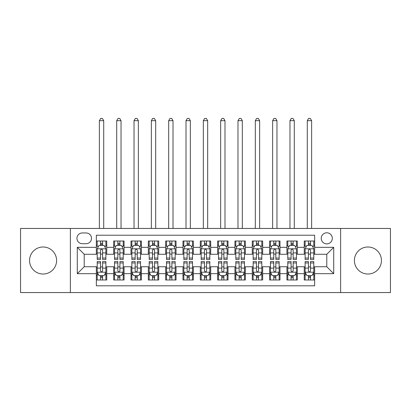 <?xml version="1.0" encoding="UTF-8"?>
<svg xmlns="http://www.w3.org/2000/svg" width="411" height="411" viewBox="0 0 411 411"><rect width="100%" height="100%" fill="white"/><g stroke="black" fill="none" stroke-linecap="round" stroke-linejoin="round"><path stroke-width="0.62" d="M367.927 246.996A13.512 13.512 0 0 0 354.41 260.507A13.512 13.512 0 0 0 367.927 274.024A13.512 13.512 0 0 0 381.439 260.507A13.512 13.512 0 0 0 367.927 246.996M43.073 246.996A13.512 13.512 0 0 0 29.561 260.507A13.512 13.512 0 0 0 43.073 274.024A13.512 13.512 0 0 0 56.59 260.507A13.512 13.512 0 0 0 43.073 246.996M326.781 232.785A5.543 5.543 0 0 0 321.232 238.334A5.543 5.543 0 0 0 326.781 243.877A5.543 5.543 0 0 0 332.324 238.334A5.543 5.543 0 0 0 326.781 232.785M340.637 292.56L390.45 292.56L390.45 228.454L340.637 228.454L340.637 292.56L70.363 292.56L70.363 228.454L20.55 228.454L20.55 292.56L70.363 292.56M314.651 241.016L304.253 241.016L304.253 247.34L297.328 247.34L297.328 254.27L304.253 254.27L304.253 247.34M297.328 247.34L297.328 241.016L286.929 241.016L286.929 247.34L279.999 247.34L279.999 254.27L286.929 254.27L286.929 247.34M279.999 247.34L279.999 241.016L269.606 241.016L269.606 247.34L262.675 247.34L262.675 254.27L269.606 254.27L269.606 247.34M262.675 247.34L262.675 241.016L252.277 241.016L252.277 247.34L245.346 247.34L245.346 254.27L252.277 254.27L252.277 247.34M245.346 247.34L245.346 241.016L234.953 241.016L234.953 247.34L228.023 247.34L228.023 254.27L234.953 254.27L234.953 247.34M228.023 247.34L228.023 241.016L217.63 241.016L217.63 247.34L210.699 247.34L210.699 254.27L217.63 254.27L217.63 247.34M210.699 247.34L210.699 241.016L200.301 241.016L200.301 247.34L193.37 247.34L193.37 254.27L200.301 254.27L200.301 247.34M193.37 247.34L193.37 241.016L182.977 241.016L182.977 247.34L176.047 247.34L176.047 254.27L182.977 254.27L182.977 247.34M176.047 247.34L176.047 241.016L165.654 241.016L165.654 247.34L158.723 247.34L158.723 254.27L165.654 254.27L165.654 247.34M158.723 247.34L158.723 241.016L148.325 241.016L148.325 247.34L141.394 247.34L141.394 254.27L148.325 254.27L148.325 247.34M141.394 247.34L141.394 241.016L131.001 241.016L131.001 247.34L124.071 247.34L124.071 254.27L131.001 254.27L131.001 247.34M124.071 247.34L124.071 241.016L113.672 241.016L113.672 254.27L106.747 254.27L106.747 241.016L96.349 241.016M96.349 279.999L106.747 279.999L106.747 266.744L113.672 266.744L113.672 279.999L124.071 279.999L124.071 266.744L131.001 266.744L131.001 273.675L124.071 273.675M131.001 273.675L131.001 279.999L141.394 279.999L141.394 266.744L148.325 266.744L148.325 273.675L141.394 273.675M148.325 273.675L148.325 279.999L158.723 279.999L158.723 266.744L165.654 266.744L165.654 273.675L158.723 273.675M165.654 273.675L165.654 279.999L176.047 279.999L176.047 266.744L182.977 266.744L182.977 273.675L176.047 273.675M182.977 273.675L182.977 279.999L193.37 279.999L193.37 266.744L200.301 266.744L200.301 273.675L193.37 273.675M200.301 273.675L200.301 279.999L210.699 279.999L210.699 266.744L217.63 266.744L217.63 273.675L210.699 273.675M217.63 273.675L217.63 279.999L228.023 279.999L228.023 266.744L234.953 266.744L234.953 273.675L228.023 273.675M234.953 273.675L234.953 279.999L245.346 279.999L245.346 266.744L252.277 266.744L252.277 273.675L245.346 273.675M252.277 273.675L252.277 279.999L262.675 279.999L262.675 266.744L269.606 266.744L269.606 273.675L262.675 273.675M269.606 273.675L269.606 279.999L279.999 279.999L279.999 266.744L286.929 266.744L286.929 273.675L279.999 273.675M286.929 273.675L286.929 279.999L297.328 279.999L297.328 266.744L304.253 266.744L304.253 273.675L297.328 273.675M82.313 243.702L86.125 243.702A5.369 5.369 0 0 0 91.499 238.334A5.369 5.369 0 0 0 86.125 232.96L82.313 232.96A5.369 5.369 0 0 0 76.944 238.334A5.369 5.369 0 0 0 82.313 243.702M340.637 228.454L70.363 228.454M314.651 247.34L314.651 235.215L96.349 235.215L96.349 254.27L84.219 254.27L84.219 266.744L96.349 266.744L96.349 285.804L314.651 285.804L314.651 266.744L326.781 266.744L326.781 254.27L314.651 254.27L314.651 247.34L333.711 247.34L333.711 273.675L314.651 273.675M96.349 273.675L77.289 273.675L77.289 247.34L96.349 247.34M304.253 273.675L304.253 279.999L314.651 279.999M96.349 245.346L97.217 245.346M100.505 245.346L102.586 245.346M105.879 245.346L106.747 245.346M96.349 254.096L97.217 254.096M100.505 254.096L102.586 254.096M105.879 254.096L106.747 254.096M96.349 266.919L97.217 266.919M100.505 266.919L102.586 266.919M105.879 266.919L106.747 266.919M96.349 275.668L97.217 275.668M100.505 275.668L102.586 275.668M105.879 275.668L106.747 275.668M113.672 254.096L114.541 254.096M117.834 254.096L119.914 254.096M123.202 254.096L124.071 254.096M113.672 245.346L114.541 245.346M117.834 245.346L119.914 245.346M123.202 245.346L124.071 245.346M113.672 266.919L114.541 266.919M117.834 266.919L119.914 266.919M123.202 266.919L124.071 266.919M113.672 275.668L114.541 275.668M117.834 275.668L119.914 275.668M123.202 275.668L124.071 275.668M131.001 266.919L131.864 266.919M135.157 266.919L137.238 266.919M140.531 266.919L141.394 266.919M131.001 275.668L131.864 275.668M135.157 275.668L137.238 275.668M140.531 275.668L141.394 275.668M131.001 245.346L131.864 245.346M135.157 245.346L137.238 245.346M140.531 245.346L141.394 245.346M131.001 254.096L131.864 254.096M135.157 254.096L137.238 254.096M140.531 254.096L141.394 254.096M148.325 266.919L149.193 266.919M152.486 266.919L154.562 266.919M157.855 266.919L158.723 266.919M148.325 275.668L149.193 275.668M152.486 275.668L154.562 275.668M157.855 275.668L158.723 275.668M148.325 245.346L149.193 245.346M152.486 245.346L154.562 245.346M157.855 245.346L158.723 245.346M148.325 254.096L149.193 254.096M152.486 254.096L154.562 254.096M157.855 254.096L158.723 254.096M165.654 266.919L166.517 266.919M169.81 266.919L171.89 266.919M175.178 266.919L176.047 266.919M165.654 275.668L166.517 275.668M169.81 275.668L171.89 275.668M175.178 275.668L176.047 275.668M165.654 245.346L166.517 245.346M169.81 245.346L171.89 245.346M175.178 245.346L176.047 245.346M165.654 254.096L166.517 254.096M169.81 254.096L171.89 254.096M175.178 254.096L176.047 254.096M182.977 266.919L183.845 266.919M187.133 266.919L189.214 266.919M192.507 266.919L193.37 266.919M182.977 275.668L183.845 275.668M187.133 275.668L189.214 275.668M192.507 275.668L193.37 275.668M182.977 245.346L183.845 245.346M187.133 245.346L189.214 245.346M192.507 245.346L193.37 245.346M182.977 254.096L183.845 254.096M187.133 254.096L189.214 254.096M192.507 254.096L193.37 254.096M200.301 266.919L201.169 266.919M204.462 266.919L206.538 266.919M209.831 266.919L210.699 266.919M200.301 275.668L201.169 275.668M204.462 275.668L206.538 275.668M209.831 275.668L210.699 275.668M200.301 245.346L201.169 245.346M204.462 245.346L206.538 245.346M209.831 245.346L210.699 245.346M200.301 254.096L201.169 254.096M204.462 254.096L206.538 254.096M209.831 254.096L210.699 254.096M217.63 266.919L218.493 266.919M221.786 266.919L223.867 266.919M227.155 266.919L228.023 266.919M217.63 275.668L218.493 275.668M221.786 275.668L223.867 275.668M227.155 275.668L228.023 275.668M217.63 245.346L218.493 245.346M221.786 245.346L223.867 245.346M227.155 245.346L228.023 245.346M217.63 254.096L218.493 254.096M221.786 254.096L223.867 254.096M227.155 254.096L228.023 254.096M234.953 266.919L235.822 266.919M239.11 266.919L241.19 266.919M244.483 266.919L245.346 266.919M234.953 275.668L235.822 275.668M239.11 275.668L241.19 275.668M244.483 275.668L245.346 275.668M234.953 245.346L235.822 245.346M239.11 245.346L241.19 245.346M244.483 245.346L245.346 245.346M234.953 254.096L235.822 254.096M239.11 254.096L241.19 254.096M244.483 254.096L245.346 254.096M252.277 266.919L253.145 266.919M256.438 266.919L258.514 266.919M261.807 266.919L262.675 266.919M252.277 275.668L253.145 275.668M256.438 275.668L258.514 275.668M261.807 275.668L262.675 275.668M252.277 245.346L253.145 245.346M256.438 245.346L258.514 245.346M261.807 245.346L262.675 245.346M252.277 254.096L253.145 254.096M256.438 254.096L258.514 254.096M261.807 254.096L262.675 254.096M269.606 266.919L270.469 266.919M273.762 266.919L275.843 266.919M279.136 266.919L279.999 266.919M269.606 275.668L270.469 275.668M273.762 275.668L275.843 275.668M279.136 275.668L279.999 275.668M269.606 245.346L270.469 245.346M273.762 245.346L275.843 245.346M279.136 245.346L279.999 245.346M269.606 254.096L270.469 254.096M273.762 254.096L275.843 254.096M279.136 254.096L279.999 254.096M286.929 266.919L287.798 266.919M291.086 266.919L293.166 266.919M296.459 266.919L297.328 266.919M286.929 275.668L287.798 275.668M291.086 275.668L293.166 275.668M296.459 275.668L297.328 275.668M286.929 245.346L287.798 245.346M291.086 245.346L293.166 245.346M296.459 245.346L297.328 245.346M286.929 254.096L287.798 254.096M291.086 254.096L293.166 254.096M296.459 254.096L297.328 254.096M304.253 266.919L305.121 266.919M308.414 266.919L310.495 266.919M313.783 266.919L314.651 266.919M304.253 275.668L305.121 275.668M308.414 275.668L310.495 275.668M313.783 275.668L314.651 275.668M304.253 245.346L305.121 245.346M308.414 245.346L310.495 245.346M313.783 245.346L314.651 245.346M304.253 254.096L305.121 254.096M308.414 254.096L310.495 254.096M313.783 254.096L314.651 254.096M84.219 254.27L77.289 247.34M84.219 266.744L77.289 273.675M333.711 247.34L326.781 254.27M333.711 273.675L326.781 266.744M102.586 241.016L102.586 245.434L102.586 243.271L100.505 243.271M105.879 258.057L102.586 258.057L102.586 259.469L105.879 259.469L105.879 248.902L104.147 245.434L98.948 245.434L97.217 248.902L97.217 259.469L100.505 259.469L100.505 258.057L97.217 258.057M98.47 246.389L97.217 246.389L97.217 241.016M97.217 246.425L97.217 243.271M105.879 246.425L105.879 243.271M104.62 246.389L105.879 246.389L105.879 241.016M100.505 245.434L100.505 241.016M102.586 258.057L102.586 250.201C101.892 248.866 101.204 248.866 100.505 250.201L100.505 256.043M97.217 252.914L100.505 252.914L100.505 258.057M103.711 228.454L103.711 120.69L99.38 120.69L99.38 228.454M99.38 120.69L100.68 118.44L102.411 118.44L103.711 120.69M100.505 277.749L102.586 277.749M97.217 262.958L100.505 262.958L100.505 261.55L97.217 261.55L97.217 272.118L98.948 275.581L104.147 275.581L105.879 272.118L105.879 261.55L102.586 261.55L102.586 262.958L105.879 262.958M105.879 272.118L105.879 279.999M97.217 272.118L97.217 279.999M102.586 275.581L102.586 279.999M100.505 279.999L100.505 275.581M100.505 262.958L100.505 270.818C101.198 272.154 101.892 272.154 102.586 270.818L102.586 262.958M119.914 241.016L119.914 245.434L119.914 243.271L117.834 243.271M123.202 258.057L119.914 258.057L119.914 259.469L123.202 259.469L123.202 248.902L121.471 245.434L116.272 245.434L114.541 248.902L114.541 259.469L117.834 259.469L117.834 258.057L114.541 258.057M115.799 246.389L114.541 246.389L114.541 241.016M114.541 246.425L114.541 243.271M123.202 246.425L123.202 243.271M121.949 246.389L123.202 246.389L123.202 241.016M117.834 245.434L117.834 241.016M119.914 258.057L119.914 250.201C119.221 248.866 118.527 248.866 117.834 250.201L117.834 256.043M114.541 252.914L117.834 252.914L117.834 258.057M121.04 228.454L121.04 120.69L116.709 120.69L116.709 228.454M116.709 120.69L118.008 118.44L119.74 118.44L121.04 120.69M137.238 241.016L137.238 245.434L137.238 243.271L135.157 243.271M140.531 258.057L137.238 258.057L137.238 259.469L140.531 259.469L140.531 248.902L138.795 245.434L133.601 245.434L131.864 248.902L131.864 259.469L135.157 259.469L135.157 258.057L131.864 258.057M133.123 246.389L131.864 246.389L131.864 241.016M131.864 246.425L131.864 243.271M140.531 246.425L140.531 243.271M139.272 246.389L140.531 246.389L140.531 241.016M135.157 245.434L135.157 241.016M137.238 258.057L137.238 250.201C136.544 248.866 135.851 248.866 135.157 250.201L135.157 256.043M131.864 252.914L135.157 252.914L135.157 258.057M138.363 228.454L138.363 120.69L134.032 120.69L134.032 228.454M134.032 120.69L135.332 118.44L137.063 118.44L138.363 120.69M154.562 241.016L154.562 245.434L154.562 243.271L152.486 243.271M157.855 258.057L154.562 258.057L154.562 259.469L157.855 259.469L157.855 248.902L156.123 245.434L150.924 245.434L149.193 248.902L149.193 259.469L152.486 259.469L152.486 258.057L149.193 258.057M150.447 246.389L149.193 246.389L149.193 241.016M149.193 246.425L149.193 243.271M157.855 246.425L157.855 243.271M156.601 246.389L157.855 246.389L157.855 241.016M152.486 245.434L152.486 241.016M154.562 258.057L154.562 250.201C153.873 248.866 153.18 248.866 152.486 250.201L152.486 256.043M149.193 252.914L152.486 252.914L152.486 258.057M155.687 228.454L155.687 120.69L151.356 120.69L151.356 228.454M151.356 120.69L152.656 118.44L154.392 118.44L155.687 120.69M171.89 241.016L171.89 245.434L171.89 243.271L169.81 243.271M175.178 258.057L171.89 258.057L171.89 259.469L175.178 259.469L175.178 248.902L173.447 245.434L168.248 245.434L166.517 248.902L166.517 259.469L169.81 259.469L169.81 258.057L166.517 258.057M167.775 246.389L166.517 246.389L166.517 241.016M166.517 246.425L166.517 243.271M175.178 246.425L175.178 243.271M173.925 246.389L175.178 246.389L175.178 241.016M169.81 245.434L169.81 241.016M171.89 258.057L171.89 250.201C171.197 248.866 170.503 248.866 169.81 250.201L169.81 256.043M166.517 252.914L169.81 252.914L169.81 258.057M173.016 228.454L173.016 120.69L168.685 120.69L168.685 228.454M168.685 120.69L169.984 118.44L171.716 118.44L173.016 120.69M117.834 277.749L119.914 277.749M114.541 262.958L117.834 262.958L117.834 261.55L114.541 261.55L114.541 272.118L116.272 275.581L121.471 275.581L123.202 272.118L123.202 261.55L119.914 261.55L119.914 262.958L123.202 262.958M123.202 272.118L123.202 279.999M114.541 272.118L114.541 279.999M119.914 275.581L119.914 279.999M117.834 279.999L117.834 275.581M117.834 262.958L117.834 270.818C118.527 272.154 119.216 272.154 119.914 270.818L119.914 262.958M135.157 277.749L137.238 277.749M131.864 262.958L135.157 262.958L135.157 261.55L131.864 261.55L131.864 272.118L133.601 275.581L138.795 275.581L140.531 272.118L140.531 261.55L137.238 261.55L137.238 262.958L140.531 262.958M140.531 272.118L140.531 279.999M131.864 272.118L131.864 279.999M137.238 275.581L137.238 279.999M135.157 279.999L135.157 275.581M135.157 262.958L135.157 270.818C135.851 272.154 136.544 272.154 137.238 270.818L137.238 262.958M152.486 277.749L154.562 277.749M149.193 262.958L152.486 262.958L152.486 261.55L149.193 261.55L149.193 272.118L150.924 275.581L156.123 275.581L157.855 272.118L157.855 261.55L154.562 261.55L154.562 262.958L157.855 262.958M157.855 272.118L157.855 279.999M149.193 272.118L149.193 279.999M154.562 275.581L154.562 279.999M152.486 279.999L152.486 275.581M152.486 262.958L152.486 270.818C153.175 272.154 153.868 272.154 154.562 270.818L154.562 262.958M169.81 277.749L171.89 277.749M166.517 262.958L169.81 262.958L169.81 261.55L166.517 261.55L166.517 272.118L168.248 275.581L173.447 275.581L175.178 272.118L175.178 261.55L171.89 261.55L171.89 262.958L175.178 262.958M175.178 272.118L175.178 279.999M166.517 272.118L166.517 279.999M171.89 275.581L171.89 279.999M169.81 279.999L169.81 275.581M169.81 262.958L169.81 270.818C170.503 272.154 171.197 272.154 171.89 270.818L171.89 262.958M189.214 241.016L189.214 245.434L189.214 243.271L187.133 243.271M192.507 258.057L189.214 258.057L189.214 259.469L192.507 259.469L192.507 248.902L190.771 245.434L185.577 245.434L183.845 248.902L183.845 259.469L187.133 259.469L187.133 258.057L183.845 258.057M185.099 246.389L183.845 246.389L183.845 241.016M183.845 246.425L183.845 243.271M192.507 246.425L192.507 243.271M191.249 246.389L192.507 246.389L192.507 241.016M187.133 245.434L187.133 241.016M189.214 258.057L189.214 250.201C188.521 248.866 187.827 248.866 187.133 250.201L187.133 256.043M183.845 252.914L187.133 252.914L187.133 258.057M190.339 228.454L190.339 120.69L186.008 120.69L186.008 228.454M186.008 120.69L187.308 118.44L189.039 118.44L190.339 120.69M187.133 277.749L189.214 277.749M183.845 262.958L187.133 262.958L187.133 261.55L183.845 261.55L183.845 272.118L185.577 275.581L190.771 275.581L192.507 272.118L192.507 261.55L189.214 261.55L189.214 262.958L192.507 262.958M192.507 272.118L192.507 279.999M183.845 272.118L183.845 279.999M189.214 275.581L189.214 279.999M187.133 279.999L187.133 275.581M187.133 262.958L187.133 270.818C187.827 272.154 188.521 272.154 189.214 270.818L189.214 262.958M206.538 241.016L206.538 245.434L206.538 243.271L204.462 243.271M209.831 258.057L206.538 258.057L206.538 259.469L209.831 259.469L209.831 248.902L208.1 245.434L202.9 245.434L201.169 248.902L201.169 259.469L204.462 259.469L204.462 258.057L201.169 258.057M202.423 246.389L201.169 246.389L201.169 241.016M201.169 246.425L201.169 243.271M209.831 246.425L209.831 243.271M208.577 246.389L209.831 246.389L209.831 241.016M204.462 245.434L204.462 241.016M206.538 258.057L206.538 250.201C205.849 248.866 205.156 248.866 204.462 250.201L204.462 256.043M201.169 252.914L204.462 252.914L204.462 258.057M207.668 228.454L207.668 120.69L203.332 120.69L203.332 228.454M203.332 120.69L204.632 118.44L206.368 118.44L207.668 120.69M204.462 277.749L206.538 277.749M201.169 262.958L204.462 262.958L204.462 261.55L201.169 261.55L201.169 272.118L202.9 275.581L208.1 275.581L209.831 272.118L209.831 261.55L206.538 261.55L206.538 262.958L209.831 262.958M209.831 272.118L209.831 279.999M201.169 272.118L201.169 279.999M206.538 275.581L206.538 279.999M204.462 279.999L204.462 275.581M204.462 262.958L204.462 270.818C205.151 272.154 205.844 272.154 206.538 270.818L206.538 262.958M223.867 241.016L223.867 245.434L223.867 243.271L221.786 243.271M227.155 258.057L223.867 258.057L223.867 259.469L227.155 259.469L227.155 248.902L225.423 245.434L220.229 245.434L218.493 248.902L218.493 259.469L221.786 259.469L221.786 258.057L218.493 258.057M219.751 246.389L218.493 246.389L218.493 241.016M218.493 246.425L218.493 243.271M227.155 246.425L227.155 243.271M225.901 246.389L227.155 246.389L227.155 241.016M221.786 245.434L221.786 241.016M223.867 258.057L223.867 250.201C223.173 248.866 222.479 248.866 221.786 250.201L221.786 256.043M218.493 252.914L221.786 252.914L221.786 258.057M224.992 228.454L224.992 120.69L220.661 120.69L220.661 228.454M220.661 120.69L221.961 118.44L223.692 118.44L224.992 120.69M221.786 277.749L223.867 277.749M218.493 262.958L221.786 262.958L221.786 261.55L218.493 261.55L218.493 272.118L220.229 275.581L225.423 275.581L227.155 272.118L227.155 261.55L223.867 261.55L223.867 262.958L227.155 262.958M227.155 272.118L227.155 279.999M218.493 272.118L218.493 279.999M223.867 275.581L223.867 279.999M221.786 279.999L221.786 275.581M221.786 262.958L221.786 270.818C222.479 272.154 223.173 272.154 223.867 270.818L223.867 262.958M241.19 241.016L241.19 245.434L241.19 243.271L239.11 243.271M244.483 258.057L241.19 258.057L241.19 259.469L244.483 259.469L244.483 248.902L242.752 245.434L237.553 245.434L235.822 248.902L235.822 259.469L239.11 259.469L239.11 258.057L235.822 258.057M237.075 246.389L235.822 246.389L235.822 241.016M235.822 246.425L235.822 243.271M244.483 246.425L244.483 243.271M243.225 246.389L244.483 246.389L244.483 241.016M239.11 245.434L239.11 241.016M241.19 258.057L241.19 250.201C240.497 248.866 239.803 248.866 239.11 250.201L239.11 256.043M235.822 252.914L239.11 252.914L239.11 258.057M242.315 228.454L242.315 120.69L237.984 120.69L237.984 228.454M237.984 120.69L239.284 118.44L241.016 118.44L242.315 120.69M239.11 277.749L241.19 277.749M235.822 262.958L239.11 262.958L239.11 261.55L235.822 261.55L235.822 272.118L237.553 275.581L242.752 275.581L244.483 272.118L244.483 261.55L241.19 261.55L241.19 262.958L244.483 262.958M244.483 272.118L244.483 279.999M235.822 272.118L235.822 279.999M241.19 275.581L241.19 279.999M239.11 279.999L239.11 275.581M239.11 262.958L239.11 270.818C239.803 272.154 240.497 272.154 241.19 270.818L241.19 262.958M258.514 241.016L258.514 245.434L258.514 243.271L256.438 243.271M261.807 258.057L258.514 258.057L258.514 259.469L261.807 259.469L261.807 248.902L260.076 245.434L254.877 245.434L253.145 248.902L253.145 259.469L256.438 259.469L256.438 258.057L253.145 258.057M254.399 246.389L253.145 246.389L253.145 241.016M253.145 246.425L253.145 243.271M261.807 246.425L261.807 243.271M260.553 246.389L261.807 246.389L261.807 241.016M256.438 245.434L256.438 241.016M258.514 258.057L258.514 250.201C257.825 248.866 257.132 248.866 256.438 250.201L256.438 256.043M253.145 252.914L256.438 252.914L256.438 258.057M259.644 228.454L259.644 120.69L255.313 120.69L255.313 228.454M255.313 120.69L256.608 118.44L258.344 118.44L259.644 120.69M256.438 277.749L258.514 277.749M253.145 262.958L256.438 262.958L256.438 261.55L253.145 261.55L253.145 272.118L254.877 275.581L260.076 275.581L261.807 272.118L261.807 261.55L258.514 261.55L258.514 262.958L261.807 262.958M261.807 272.118L261.807 279.999M253.145 272.118L253.145 279.999M258.514 275.581L258.514 279.999M256.438 279.999L256.438 275.581M256.438 262.958L256.438 270.818C257.127 272.154 257.82 272.154 258.514 270.818L258.514 262.958M275.843 241.016L275.843 245.434L275.843 243.271L273.762 243.271M279.136 258.057L275.843 258.057L275.843 259.469L279.136 259.469L279.136 248.902L277.399 245.434L272.205 245.434L270.469 248.902L270.469 259.469L273.762 259.469L273.762 258.057L270.469 258.057M271.728 246.389L270.469 246.389L270.469 241.016M270.469 246.425L270.469 243.271M279.136 246.425L279.136 243.271M277.877 246.389L279.136 246.389L279.136 241.016M273.762 245.434L273.762 241.016M275.843 258.057L275.843 250.201C275.149 248.866 274.456 248.866 273.762 250.201L273.762 256.043M270.469 252.914L273.762 252.914L273.762 258.057M276.968 228.454L276.968 120.69L272.637 120.69L272.637 228.454M272.637 120.69L273.937 118.44L275.668 118.44L276.968 120.69M273.762 277.749L275.843 277.749M270.469 262.958L273.762 262.958L273.762 261.55L270.469 261.55L270.469 272.118L272.205 275.581L277.399 275.581L279.136 272.118L279.136 261.55L275.843 261.55L275.843 262.958L279.136 262.958M279.136 272.118L279.136 279.999M270.469 272.118L270.469 279.999M275.843 275.581L275.843 279.999M273.762 279.999L273.762 275.581M273.762 262.958L273.762 270.818C274.456 272.154 275.149 272.154 275.843 270.818L275.843 262.958M293.166 241.016L293.166 245.434L293.166 243.271L291.086 243.271M296.459 258.057L293.166 258.057L293.166 259.469L296.459 259.469L296.459 248.902L294.728 245.434L289.529 245.434L287.798 248.902L287.798 259.469L291.086 259.469L291.086 258.057L287.798 258.057M289.051 246.389L287.798 246.389L287.798 241.016M287.798 246.425L287.798 243.271M296.459 246.425L296.459 243.271M295.201 246.389L296.459 246.389L296.459 241.016M291.086 245.434L291.086 241.016M293.166 258.057L293.166 250.201C292.473 248.866 291.784 248.866 291.086 250.201L291.086 256.043M287.798 252.914L291.086 252.914L291.086 258.057M294.291 228.454L294.291 120.69L289.961 120.69L289.961 228.454M289.961 120.69L291.26 118.44L292.992 118.44L294.291 120.69M291.086 277.749L293.166 277.749M287.798 262.958L291.086 262.958L291.086 261.55L287.798 261.55L287.798 272.118L289.529 275.581L294.728 275.581L296.459 272.118L296.459 261.55L293.166 261.55L293.166 262.958L296.459 262.958M296.459 272.118L296.459 279.999M287.798 272.118L287.798 279.999M293.166 275.581L293.166 279.999M291.086 279.999L291.086 275.581M291.086 262.958L291.086 270.818C291.779 272.154 292.473 272.154 293.166 270.818L293.166 262.958M310.495 241.016L310.495 245.434L310.495 243.271L308.414 243.271M313.783 258.057L310.495 258.057L310.495 259.469L313.783 259.469L313.783 248.902L312.052 245.434L306.853 245.434L305.121 248.902L305.121 259.469L308.414 259.469L308.414 258.057L305.121 258.057M306.38 246.389L305.121 246.389L305.121 241.016M305.121 246.425L305.121 243.271M313.783 246.425L313.783 243.271M312.53 246.389L313.783 246.389L313.783 241.016M308.414 245.434L308.414 241.016M310.495 258.057L310.495 250.201C309.802 248.866 309.108 248.866 308.414 250.201L308.414 256.043M305.121 252.914L308.414 252.914L308.414 258.057M311.62 228.454L311.62 120.69L307.289 120.69L307.289 228.454M307.289 120.69L308.589 118.44L310.32 118.44L311.62 120.69M308.414 277.749L310.495 277.749M305.121 262.958L308.414 262.958L308.414 261.55L305.121 261.55L305.121 272.118L306.853 275.581L312.052 275.581L313.783 272.118L313.783 261.55L310.495 261.55L310.495 262.958L313.783 262.958M313.783 272.118L313.783 279.999M305.121 272.118L305.121 279.999M310.495 275.581L310.495 279.999M308.414 279.999L308.414 275.581M308.414 262.958L308.414 270.818C309.108 272.154 309.796 272.154 310.495 270.818L310.495 262.958M113.672 273.675L106.747 273.675M113.672 247.34L106.747 247.34M105.833 248.814L97.258 248.814M105.879 252.914L102.586 252.914M102.586 244.37L100.505 244.37M97.258 272.205L105.833 272.205M105.879 274.63L104.62 274.63M98.47 274.63L97.217 274.63M102.586 268.1L105.879 268.1M97.217 268.1L100.505 268.1M100.505 276.644L102.586 276.644M123.161 248.814L114.587 248.814M123.202 252.914L119.914 252.914M119.914 244.37L117.834 244.37M140.485 248.814L131.91 248.814M140.531 252.914L137.238 252.914M137.238 244.37L135.157 244.37M157.814 248.814L149.234 248.814M157.855 252.914L154.562 252.914M154.562 244.37L152.486 244.37M175.137 248.814L166.563 248.814M175.178 252.914L171.89 252.914M171.89 244.37L169.81 244.37M114.587 272.205L123.161 272.205M123.202 274.63L121.949 274.63M115.799 274.63L114.541 274.63M119.914 268.1L123.202 268.1M114.541 268.1L117.834 268.1M117.834 276.644L119.914 276.644M131.91 272.205L140.485 272.205M140.531 274.63L139.272 274.63M133.123 274.63L131.864 274.63M137.238 268.1L140.531 268.1M131.864 268.1L135.157 268.1M135.157 276.644L137.238 276.644M149.234 272.205L157.814 272.205M157.855 274.63L156.601 274.63M150.447 274.63L149.193 274.63M154.562 268.1L157.855 268.1M149.193 268.1L152.486 268.1M152.486 276.644L154.562 276.644M166.563 272.205L175.137 272.205M175.178 274.63L173.925 274.63M167.775 274.63L166.517 274.63M171.89 268.1L175.178 268.1M166.517 268.1L169.81 268.1M169.81 276.644L171.89 276.644M192.461 248.814L183.887 248.814M192.507 252.914L189.214 252.914M189.214 244.37L187.133 244.37M183.887 272.205L192.461 272.205M192.507 274.63L191.249 274.63M185.099 274.63L183.845 274.63M189.214 268.1L192.507 268.1M183.845 268.1L187.133 268.1M187.133 276.644L189.214 276.644M209.79 248.814L201.21 248.814M209.831 252.914L206.538 252.914M206.538 244.37L204.462 244.37M201.21 272.205L209.79 272.205M209.831 274.63L208.577 274.63M202.423 274.63L201.169 274.63M206.538 268.1L209.831 268.1M201.169 268.1L204.462 268.1M204.462 276.644L206.538 276.644M227.113 248.814L218.539 248.814M227.155 252.914L223.867 252.914M223.867 244.37L221.786 244.37M218.539 272.205L227.113 272.205M227.155 274.63L225.901 274.63M219.751 274.63L218.493 274.63M223.867 268.1L227.155 268.1M218.493 268.1L221.786 268.1M221.786 276.644L223.867 276.644M244.437 248.814L235.863 248.814M244.483 252.914L241.19 252.914M241.19 244.37L239.11 244.37M235.863 272.205L244.437 272.205M244.483 274.63L243.225 274.63M237.075 274.63L235.822 274.63M241.19 268.1L244.483 268.1M235.822 268.1L239.11 268.1M239.11 276.644L241.19 276.644M261.766 248.814L253.186 248.814M261.807 252.914L258.514 252.914M258.514 244.37L256.438 244.37M253.186 272.205L261.766 272.205M261.807 274.63L260.553 274.63M254.399 274.63L253.145 274.63M258.514 268.1L261.807 268.1M253.145 268.1L256.438 268.1M256.438 276.644L258.514 276.644M279.09 248.814L270.515 248.814M279.136 252.914L275.843 252.914M275.843 244.37L273.762 244.37M270.515 272.205L279.09 272.205M279.136 274.63L277.877 274.63M271.728 274.63L270.469 274.63M275.843 268.1L279.136 268.1M270.469 268.1L273.762 268.1M273.762 276.644L275.843 276.644M296.413 248.814L287.839 248.814M296.459 252.914L293.166 252.914M293.166 244.37L291.086 244.37M287.839 272.205L296.413 272.205M296.459 274.63L295.201 274.63M289.051 274.63L287.798 274.63M293.166 268.1L296.459 268.1M287.798 268.1L291.086 268.1M291.086 276.644L293.166 276.644M313.742 248.814L305.168 248.814M313.783 252.914L310.495 252.914M310.495 244.37L308.414 244.37M305.168 272.205L313.742 272.205M313.783 274.63L312.53 274.63M306.38 274.63L305.121 274.63M310.495 268.1L313.783 268.1M305.121 268.1L308.414 268.1M308.414 276.644L310.495 276.644"/></g></svg>
